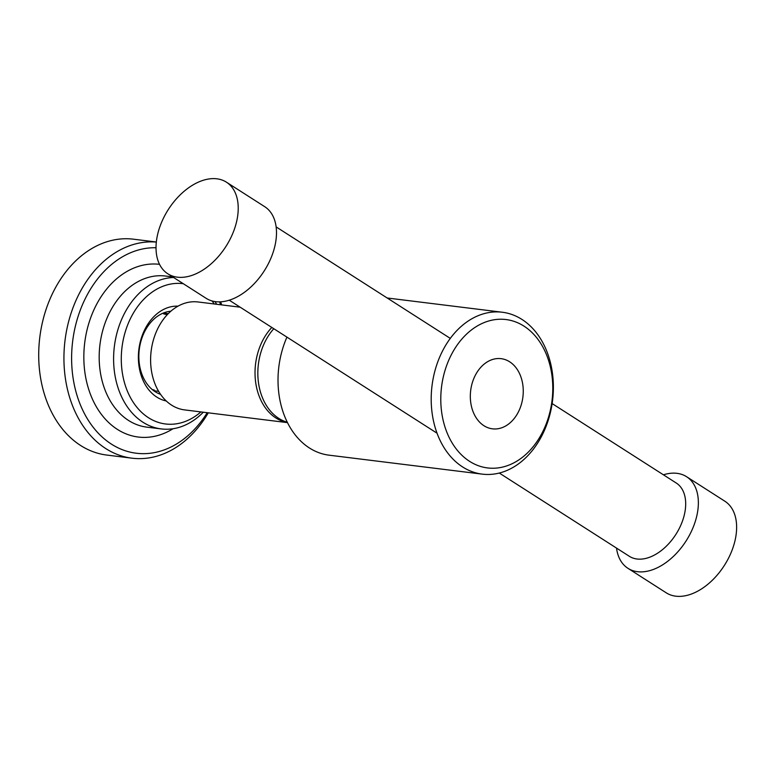 <?xml version="1.0" encoding="UTF-8"?>
<svg xmlns="http://www.w3.org/2000/svg" width="775" height="775" viewBox="0 0 775 775"><rect width="100%" height="100%" fill="white"/><g stroke="black" fill="none" stroke-linecap="round" stroke-linejoin="round"><path stroke-width="1.16" d="M552.129 403.572L676.265 483.028A43.507 27.367 122.6 0 1 681.642 523.232A43.507 27.367 122.6 0 1 629.358 556.305L499.294 473.05M226.445 182.193L264.711 206.683A54.376 34.216 122.6 0 1 271.434 256.951A54.376 34.216 122.6 0 1 206.082 298.288L167.807 273.788A54.376 34.216 122.6 0 1 161.084 223.529A54.376 34.216 122.6 0 1 226.445 182.193A54.376 34.216 122.6 0 1 233.168 232.452A54.376 34.216 122.6 0 1 167.807 273.788M663.429 474.804A54.376 34.216 122.6 0 1 686.582 476.712A54.376 34.216 122.6 0 1 693.305 526.971A54.376 34.216 122.6 0 1 627.944 568.317A54.376 34.216 122.6 0 1 616.522 548.09M686.582 476.712L724.848 501.212A54.376 34.216 122.6 0 1 731.571 551.471A54.376 34.216 122.6 0 1 666.219 592.807L627.944 568.317M273.788 328.716A54.376 40.474 97.1 0 0 262.957 346.425A54.376 40.474 97.1 0 0 287.331 422.249M271.812 327.447A54.376 40.474 97.1 0 0 260.148 346.076A54.376 40.474 97.1 0 0 287.496 422.588M240.163 307.191L198.022 301.969A54.376 40.474 97.1 0 0 155.736 333.153A54.376 40.474 97.1 0 0 184.663 409.907L287.515 422.637M286.934 337.125A81.569 60.712 97.1 0 0 285.704 340.051A81.569 60.712 97.1 0 0 329.084 455.177L482.263 474.135A81.569 60.712 97.1 0 0 545.687 427.364A81.569 60.712 97.1 0 0 502.297 312.238A81.569 60.712 97.1 0 0 438.882 359.009A81.569 60.712 97.1 0 0 482.263 474.135M545.736 425.078A74.768 55.655 97.1 0 0 523.968 326.13A74.768 55.655 97.1 0 0 447.834 362.409A74.768 55.655 97.1 0 0 469.611 461.358A74.768 55.655 97.1 0 0 545.736 425.078M519.928 408.561A35.35 26.311 97.1 0 0 501.125 358.67A35.35 26.311 97.1 0 0 473.651 378.936A35.35 26.311 97.1 0 0 492.445 428.827A35.35 26.311 97.1 0 0 519.928 408.561M156.017 247.738A103.317 76.899 97.1 0 0 81.346 307.404A103.317 76.899 97.1 0 0 104.48 439.018A103.317 76.899 97.1 0 0 207.206 412.697M170.878 311.192A42.412 31.572 97.1 0 0 142.842 335.604A42.412 31.572 97.1 0 0 160.59 394.349M178.017 306.154A47.856 35.621 97.1 0 0 142.891 333.763A47.856 35.621 97.1 0 0 166.276 400.975M216.651 304.275A76.134 56.662 97.1 0 0 214.995 301.572M173.629 277.518A76.134 56.662 97.1 0 0 120.774 321.47A76.134 56.662 97.1 0 0 161.268 428.924A76.134 56.662 97.1 0 0 203.292 412.213M214.268 303.984A70.69 52.613 97.1 0 0 211.992 300.933M183.317 283.718A70.69 52.613 97.1 0 0 127.943 324.192A70.69 52.613 97.1 0 0 137.194 407.631A70.69 52.613 97.1 0 0 200.909 411.912M221.64 304.895A108.762 80.949 97.1 0 0 220.701 301.814M156.327 242.071A108.762 80.949 97.1 0 0 74.187 304.682A108.762 80.949 97.1 0 0 132.031 458.19A108.762 80.949 97.1 0 0 208.281 412.833M220.565 304.759A103.317 76.899 97.1 0 0 219.596 301.853M156.327 242.013L133.513 239.194A108.762 80.949 97.1 0 0 48.961 301.552A108.762 80.949 97.1 0 0 106.795 455.061L132.031 458.19M159.524 264.333A87.003 64.761 97.1 0 0 92.031 314.233A87.003 64.761 97.1 0 0 100.052 412.532A87.003 64.761 97.1 0 0 173.038 428.74M172.699 276.917L165.55 276.036A76.134 56.662 97.1 0 0 106.359 319.688A76.134 56.662 97.1 0 0 146.843 427.141L161.268 428.924M437.071 433.225L229.235 300.196M450.285 338.384L276.142 226.91M168.272 313.633L163.37 313.022M158.652 391.346L153.75 390.736M502.297 312.238L387.18 297.988M163.612 313.875L167.255 314.689M154.196 389.97L152.375 389.66"/></g></svg>
